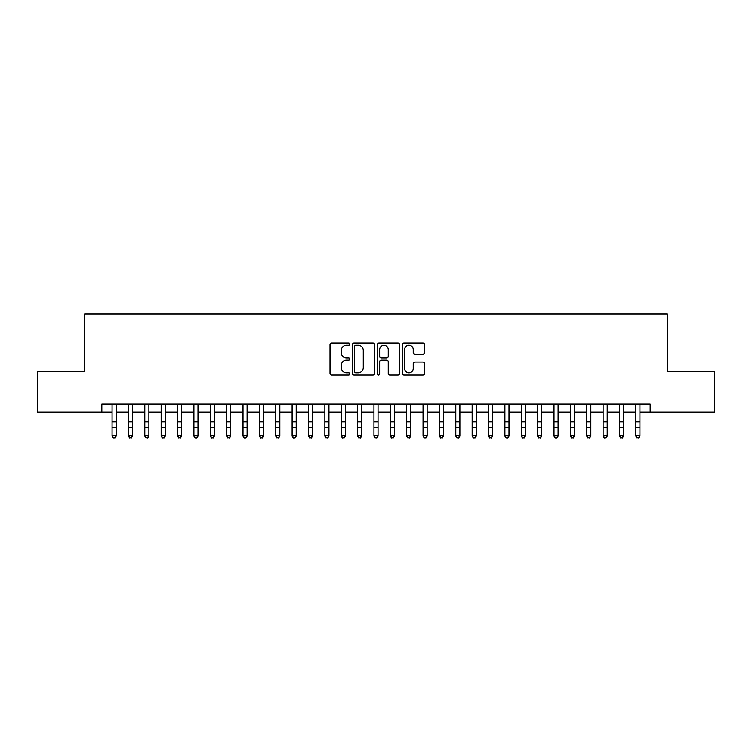 <?xml version="1.0" encoding="UTF-8"?>
<svg xmlns="http://www.w3.org/2000/svg" width="752" height="752" viewBox="0 0 752 752"><rect width="100%" height="100%" fill="white"/><g stroke="black" fill="none" stroke-linecap="round" stroke-linejoin="round"><path stroke-width="1.13" d="M349.812 344.087A1.128 1.128 0 0 0 348.684 342.968L331.623 342.968A1.607 1.607 0 0 0 330.015 344.576L330.015 373.49A1.607 1.607 0 0 0 331.623 375.098L348.684 375.098A1.128 1.128 0 0 0 349.812 373.97A1.128 1.128 0 0 0 348.684 372.851L346.475 372.851A5.142 5.142 0 0 1 341.342 367.709L341.342 365.293A5.142 5.142 0 0 1 346.475 360.161L348.684 360.161A1.128 1.128 0 0 0 349.812 359.033A1.128 1.128 0 0 0 348.684 357.905L346.475 357.905A5.142 5.142 0 0 1 341.342 352.763L341.342 350.357A5.142 5.142 0 0 1 346.475 345.215L348.684 345.215A1.128 1.128 0 0 0 349.812 344.087M422.953 354.295A1.607 1.607 0 0 0 424.56 352.688L424.56 344.576A1.607 1.607 0 0 0 422.953 342.968L403.993 342.968A1.607 1.607 0 0 0 402.386 344.576L402.386 373.49A1.607 1.607 0 0 0 403.993 375.098L422.953 375.098A1.607 1.607 0 0 0 424.56 373.49L424.56 363.695A1.607 1.607 0 0 0 422.953 362.088L414.841 362.088A1.607 1.607 0 0 0 413.233 363.695L413.233 368.555A4.296 4.296 0 0 1 408.938 372.851A4.296 4.296 0 0 1 404.642 368.555L404.642 349.511A4.296 4.296 0 0 1 408.938 345.215A4.296 4.296 0 0 1 413.233 349.511L413.233 352.688A1.607 1.607 0 0 0 414.841 354.295L422.953 354.295M101.84 412.228L37.6 412.228L37.6 371.309L84.656 371.309L84.656 314.026L667.344 314.026L667.344 371.309L714.4 371.309L714.4 412.228L650.16 412.228L650.16 404.04L101.84 404.04L101.84 412.228L112.076 412.228M374.59 344.576A1.607 1.607 0 0 0 372.992 342.968L354.032 342.968A1.607 1.607 0 0 0 352.425 344.576L352.425 373.49A1.607 1.607 0 0 0 354.032 375.098L372.992 375.098A1.607 1.607 0 0 0 374.59 373.49L374.59 344.576M379.008 342.968L397.968 342.968A1.607 1.607 0 0 1 399.575 344.576L399.575 373.49A1.607 1.607 0 0 1 397.968 375.098L389.856 375.098A1.607 1.607 0 0 1 388.248 373.49L388.248 361.759A1.607 1.607 0 0 0 386.641 360.161L381.264 360.161A1.607 1.607 0 0 0 379.657 361.759L379.657 373.97A1.128 1.128 0 0 1 378.529 375.098A1.128 1.128 0 0 1 377.41 373.97L377.41 344.576A1.607 1.607 0 0 1 379.008 342.968M116.165 412.228L128.442 412.228M132.531 412.228L144.807 412.228M148.896 412.228L161.172 412.228M165.271 412.228L177.547 412.228M181.636 412.228L193.913 412.228M198.002 412.228L210.278 412.228M214.367 412.228L226.643 412.228M230.742 412.228L243.009 412.228M247.107 412.228L259.384 412.228M263.473 412.228L275.749 412.228M279.838 412.228L292.114 412.228M296.203 412.228L308.48 412.228M312.578 412.228L324.855 412.228M328.944 412.228L341.22 412.228M345.309 412.228L357.585 412.228M361.674 412.228L373.951 412.228M378.049 412.228L390.326 412.228M394.415 412.228L406.691 412.228M410.78 412.228L423.056 412.228M427.145 412.228L439.422 412.228M443.52 412.228L455.797 412.228M459.886 412.228L472.162 412.228M476.251 412.228L488.527 412.228M492.616 412.228L504.893 412.228M508.991 412.228L521.258 412.228M525.357 412.228L537.633 412.228M541.722 412.228L553.998 412.228M558.087 412.228L570.364 412.228M574.453 412.228L586.729 412.228M590.828 412.228L603.104 412.228M607.193 412.228L619.469 412.228M623.558 412.228L635.835 412.228M639.924 412.228L650.16 412.228M355.799 345.215A1.128 1.128 0 0 0 354.671 346.343L354.671 371.723A1.128 1.128 0 0 0 355.799 372.851L358.131 372.851A5.142 5.142 0 0 0 363.272 367.709L363.272 350.357A5.142 5.142 0 0 0 358.131 345.215L355.799 345.215M388.248 349.595A4.296 4.296 0 0 0 383.952 345.3A4.296 4.296 0 0 0 379.657 349.595L379.657 356.298A1.607 1.607 0 0 0 381.264 357.905L386.641 357.905A1.607 1.607 0 0 0 388.248 356.298L388.248 349.595M116.165 404.04L116.165 436.179L114.934 437.974L113.298 437.617L114.934 437.974M112.076 404.04L112.076 435.267L116.165 435.267L114.934 437.617M113.298 437.974L112.076 436.179L112.076 435.267L113.298 437.617M132.531 404.04L132.531 436.179L131.309 437.974L129.664 437.617L131.309 437.974M128.442 404.04L128.442 435.267L132.531 435.267L131.309 437.617M129.664 437.974L128.442 436.179L128.442 435.267L129.664 437.617M148.896 404.04L148.896 436.179L147.674 437.974L146.038 437.617L147.674 437.974M144.807 404.04L144.807 435.267L148.896 435.267L147.674 437.617M146.038 437.974L144.807 436.179L144.807 435.267L146.038 437.617M165.271 404.04L165.271 436.179L164.039 437.974L162.404 437.617L164.039 437.974M161.172 404.04L161.172 435.267L165.271 435.267L164.039 437.617M162.404 437.974L161.172 436.179L161.172 435.267L162.404 437.617M181.636 404.04L181.636 436.179L180.405 437.974L178.769 437.617L180.405 437.974M177.547 404.04L177.547 435.267L181.636 435.267L180.405 437.617M178.769 437.974L177.547 436.179L177.547 435.267L178.769 437.617M198.002 404.04L198.002 436.179L196.77 437.974L195.135 437.617L196.77 437.974M193.913 404.04L193.913 435.267L198.002 435.267L196.77 437.617M195.135 437.974L193.913 436.179L193.913 435.267L195.135 437.617M214.367 404.04L214.367 436.179L213.145 437.974L211.509 437.617L213.145 437.974M210.278 404.04L210.278 435.267L214.367 435.267L213.145 437.617M211.509 437.974L210.278 436.179L210.278 435.267L211.509 437.617M230.742 404.04L230.742 436.179L229.51 437.974L227.875 437.617L229.51 437.974M226.643 404.04L226.643 435.267L230.742 435.267L229.51 437.617M227.875 437.974L226.643 436.179L226.643 435.267L227.875 437.617M247.107 404.04L247.107 436.179L245.876 437.974L244.24 437.617L245.876 437.974M243.009 404.04L243.009 435.267L247.107 435.267L245.876 437.617M244.24 437.974L243.009 436.179L243.009 435.267L244.24 437.617M263.473 404.04L263.473 436.179L262.241 437.974L260.606 437.617L262.241 437.974M259.384 404.04L259.384 435.267L263.473 435.267L262.241 437.617M260.606 437.974L259.384 436.179L259.384 435.267L260.606 437.617M279.838 404.04L279.838 436.179L278.616 437.974L276.98 437.617L278.616 437.974M275.749 404.04L275.749 435.267L279.838 435.267L278.616 437.617M276.98 437.974L275.749 436.179L275.749 435.267L276.98 437.617M296.203 404.04L296.203 436.179L294.981 437.974L293.346 437.617L294.981 437.974M292.114 404.04L292.114 435.267L296.203 435.267L294.981 437.617M293.346 437.974L292.114 436.179L292.114 435.267L293.346 437.617M312.578 404.04L312.578 436.179L311.347 437.974L309.711 437.617L311.347 437.974M308.48 404.04L308.48 435.267L312.578 435.267L311.347 437.617M309.711 437.974L308.48 436.179L308.48 435.267L309.711 437.617M328.944 404.04L328.944 436.179L327.712 437.974L326.077 437.617L327.712 437.974M324.855 404.04L324.855 435.267L328.944 435.267L327.712 437.617M326.077 437.974L324.855 436.179L324.855 435.267L326.077 437.617M345.309 404.04L345.309 436.179L344.087 437.974L342.442 437.617L344.087 437.974M341.22 404.04L341.22 435.267L345.309 435.267L344.087 437.617M342.442 437.974L341.22 436.179L341.22 435.267L342.442 437.617M361.674 404.04L361.674 436.179L360.452 437.974L358.817 437.617L360.452 437.974M357.585 404.04L357.585 435.267L361.674 435.267L360.452 437.617M358.817 437.974L357.585 436.179L357.585 435.267L358.817 437.617M378.049 404.04L378.049 436.179L376.818 437.974L375.182 437.617L376.818 437.974M373.951 404.04L373.951 435.267L378.049 435.267L376.818 437.617M375.182 437.974L373.951 436.179L373.951 435.267L375.182 437.617M394.415 404.04L394.415 436.179L393.183 437.974L391.548 437.617L393.183 437.974M390.326 404.04L390.326 435.267L394.415 435.267L393.183 437.617M391.548 437.974L390.326 436.179L390.326 435.267L391.548 437.617M410.78 404.04L410.78 436.179L409.558 437.974L407.913 437.617L409.558 437.974M406.691 404.04L406.691 435.267L410.78 435.267L409.558 437.617M407.913 437.974L406.691 436.179L406.691 435.267L407.913 437.617M427.145 404.04L427.145 436.179L425.923 437.974L424.288 437.617L425.923 437.974M423.056 404.04L423.056 435.267L427.145 435.267L425.923 437.617M424.288 437.974L423.056 436.179L423.056 435.267L424.288 437.617M443.52 404.04L443.52 436.179L442.289 437.974L440.653 437.617L442.289 437.974M439.422 404.04L439.422 435.267L443.52 435.267L442.289 437.617M440.653 437.974L439.422 436.179L439.422 435.267L440.653 437.617M459.886 404.04L459.886 436.179L458.654 437.974L457.019 437.617L458.654 437.974M455.797 404.04L455.797 435.267L459.886 435.267L458.654 437.617M457.019 437.974L455.797 436.179L455.797 435.267L457.019 437.617M476.251 404.04L476.251 436.179L475.02 437.974L473.384 437.617L475.02 437.974M472.162 404.04L472.162 435.267L476.251 435.267L475.02 437.617M473.384 437.974L472.162 436.179L472.162 435.267L473.384 437.617M492.616 404.04L492.616 436.179L491.394 437.974L489.759 437.617L491.394 437.974M488.527 404.04L488.527 435.267L492.616 435.267L491.394 437.617M489.759 437.974L488.527 436.179L488.527 435.267L489.759 437.617M508.991 404.04L508.991 436.179L507.76 437.974L506.124 437.617L507.76 437.974M504.893 404.04L504.893 435.267L508.991 435.267L507.76 437.617M506.124 437.974L504.893 436.179L504.893 435.267L506.124 437.617M525.357 404.04L525.357 436.179L524.125 437.974L522.49 437.617L524.125 437.974M521.258 404.04L521.258 435.267L525.357 435.267L524.125 437.617M522.49 437.974L521.258 436.179L521.258 435.267L522.49 437.617M541.722 404.04L541.722 436.179L540.491 437.974L538.855 437.617L540.491 437.974M537.633 404.04L537.633 435.267L541.722 435.267L540.491 437.617M538.855 437.974L537.633 436.179L537.633 435.267L538.855 437.617M558.087 404.04L558.087 436.179L556.865 437.974L555.23 437.617L556.865 437.974M553.998 404.04L553.998 435.267L558.087 435.267L556.865 437.617M555.23 437.974L553.998 436.179L553.998 435.267L555.23 437.617M574.453 404.04L574.453 436.179L573.231 437.974L571.595 437.617L573.231 437.974M570.364 404.04L570.364 435.267L574.453 435.267L573.231 437.617M571.595 437.974L570.364 436.179L570.364 435.267L571.595 437.617M590.828 404.04L590.828 436.179L589.596 437.974L587.961 437.617L589.596 437.974M586.729 404.04L586.729 435.267L590.828 435.267L589.596 437.617M587.961 437.974L586.729 436.179L586.729 435.267L587.961 437.617M607.193 404.04L607.193 436.179L605.962 437.974L604.326 437.617L605.962 437.974M603.104 404.04L603.104 435.267L607.193 435.267L605.962 437.617M604.326 437.974L603.104 436.179L603.104 435.267L604.326 437.617M623.558 404.04L623.558 436.179L622.336 437.974L620.691 437.617L622.336 437.974M619.469 404.04L619.469 435.267L623.558 435.267L622.336 437.617M620.691 437.974L619.469 436.179L619.469 435.267L620.691 437.617M639.924 404.04L639.924 436.179L638.702 437.974L637.066 437.617L638.702 437.974M635.835 404.04L635.835 435.267L639.924 435.267L638.702 437.617M637.066 437.974L635.835 436.179L635.835 435.267L637.066 437.617M116.165 421.853L112.076 421.853M116.165 427.465L112.076 427.465M116.165 404.576L112.076 404.576M132.531 421.853L128.442 421.853M132.531 427.465L128.442 427.465M132.531 404.576L128.442 404.576M148.896 421.853L144.807 421.853M148.896 427.465L144.807 427.465M148.896 404.576L144.807 404.576M165.271 421.853L161.172 421.853M165.271 427.465L161.172 427.465M165.271 404.576L161.172 404.576M181.636 421.853L177.547 421.853M181.636 427.465L177.547 427.465M181.636 404.576L177.547 404.576M198.002 421.853L193.913 421.853M198.002 427.465L193.913 427.465M198.002 404.576L193.913 404.576M214.367 421.853L210.278 421.853M214.367 427.465L210.278 427.465M214.367 404.576L210.278 404.576M230.742 421.853L226.643 421.853M230.742 427.465L226.643 427.465M230.742 404.576L226.643 404.576M247.107 421.853L243.009 421.853M247.107 427.465L243.009 427.465M247.107 404.576L243.009 404.576M263.473 421.853L259.384 421.853M263.473 427.465L259.384 427.465M263.473 404.576L259.384 404.576M279.838 421.853L275.749 421.853M279.838 427.465L275.749 427.465M279.838 404.576L275.749 404.576M296.203 421.853L292.114 421.853M296.203 427.465L292.114 427.465M296.203 404.576L292.114 404.576M312.578 421.853L308.48 421.853M312.578 427.465L308.48 427.465M312.578 404.576L308.48 404.576M328.944 421.853L324.855 421.853M328.944 427.465L324.855 427.465M328.944 404.576L324.855 404.576M345.309 421.853L341.22 421.853M345.309 427.465L341.22 427.465M345.309 404.576L341.22 404.576M361.674 421.853L357.585 421.853M361.674 427.465L357.585 427.465M361.674 404.576L357.585 404.576M378.049 421.853L373.951 421.853M378.049 427.465L373.951 427.465M378.049 404.576L373.951 404.576M394.415 421.853L390.326 421.853M394.415 427.465L390.326 427.465M394.415 404.576L390.326 404.576M410.78 421.853L406.691 421.853M410.78 427.465L406.691 427.465M410.78 404.576L406.691 404.576M427.145 421.853L423.056 421.853M427.145 427.465L423.056 427.465M427.145 404.576L423.056 404.576M443.52 421.853L439.422 421.853M443.52 427.465L439.422 427.465M443.52 404.576L439.422 404.576M459.886 421.853L455.797 421.853M459.886 427.465L455.797 427.465M459.886 404.576L455.797 404.576M476.251 421.853L472.162 421.853M476.251 427.465L472.162 427.465M476.251 404.576L472.162 404.576M492.616 421.853L488.527 421.853M492.616 427.465L488.527 427.465M492.616 404.576L488.527 404.576M508.991 421.853L504.893 421.853M508.991 427.465L504.893 427.465M508.991 404.576L504.893 404.576M525.357 421.853L521.258 421.853M525.357 427.465L521.258 427.465M525.357 404.576L521.258 404.576M541.722 421.853L537.633 421.853M541.722 427.465L537.633 427.465M541.722 404.576L537.633 404.576M558.087 421.853L553.998 421.853M558.087 427.465L553.998 427.465M558.087 404.576L553.998 404.576M574.453 421.853L570.364 421.853M574.453 427.465L570.364 427.465M574.453 404.576L570.364 404.576M590.828 421.853L586.729 421.853M590.828 427.465L586.729 427.465M590.828 404.576L586.729 404.576M607.193 421.853L603.104 421.853M607.193 427.465L603.104 427.465M607.193 404.576L603.104 404.576M623.558 421.853L619.469 421.853M623.558 427.465L619.469 427.465M623.558 404.576L619.469 404.576M639.924 421.853L635.835 421.853M639.924 427.465L635.835 427.465M639.924 404.576L635.835 404.576"/></g></svg>
